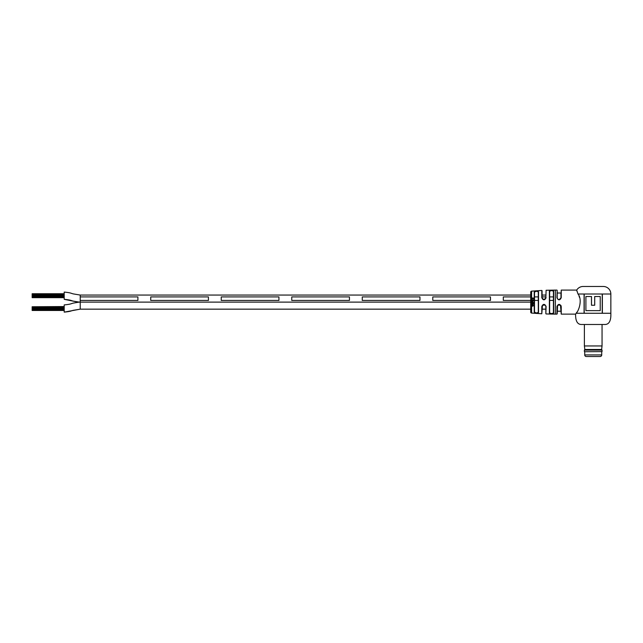 <?xml version="1.0" encoding="UTF-8"?>
<svg xmlns="http://www.w3.org/2000/svg" width="643" height="643" viewBox="0 0 643 643"><rect width="100%" height="100%" fill="white"/><g stroke="black" fill="none" stroke-linecap="round" stroke-linejoin="round"><path stroke-width="0.96" d="M584.487 351.721L602.049 351.625L584.487 351.721M584.391 350.122L584.825 349.479L601.623 349.479L602.049 350.122L584.391 350.122L584.391 351.625M602.049 350.122L602.049 351.625M601.623 349.479L602.049 345.958L584.391 345.958L584.825 349.479M584.391 324.482L584.391 345.958M602.049 324.482L602.049 345.958M586.328 356.527A1.599 1.599 0 0 1 584.728 354.928L601.719 354.928A1.599 1.599 0 0 1 600.112 356.527L586.328 356.527M584.728 351.721L584.728 354.928M601.719 351.721L601.719 354.928M576.699 290.089L578.001 294.02C582.638 299.614 578.861 310.85 576.176 313.262L575.606 314.13C575.477 320.785 577.293 324.233 581.047 324.482L605.401 324.482C609.307 324.152 611.123 320.415 610.85 313.262L610.85 294.02A7.547 7.547 0 0 0 603.303 286.473L583.145 286.473A7.547 7.547 0 0 0 576.699 290.089L561.235 290.089L561.235 297.717C559.804 300.522 558.373 300.522 556.942 297.717L557.722 299.116L559.088 299.702L560.977 297.813L561.235 290.089M605.401 324.482L581.047 324.482M546.1 297.717C544.653 300.522 543.222 300.522 541.8 297.717L543.962 299.702L545.851 297.813L546.1 290.266L545.851 297.813M533.184 300.394L534.229 300.056L531.657 300.056L533.24 300.852L531.657 301.599L532.734 301.599L533.441 300.659M532.91 300.41L533.256 300.876L532.701 301.27M534.783 291.408L534.229 292.026L534.229 299.043L532.902 297.822L531.616 299.003L532.002 299.59L532.91 298.143L534.116 299.662L534.188 298.722M533.931 298.85L533.867 299.638M532.002 299.59L531.898 299.067M534.253 299.116L532.926 297.918L531.616 299.003L531.737 299.646M534.51 292.26L534.229 292.026C535.635 290.885 537.066 290.773 538.529 291.705L538.287 295.057L538.287 291.938C536.993 291.03 535.732 291.134 534.51 292.26L534.51 311.959C535.74 313.085 537.001 313.189 538.287 312.281L538.287 291.938M553.414 312.884L553.414 309.162L553.671 313.117C552.233 314.065 550.802 314.041 549.371 313.045L549.371 291.175C550.794 290.178 552.224 290.154 553.671 291.102L553.414 295.057L553.414 291.335C552.144 290.411 550.882 290.435 549.636 291.416L549.636 312.803C550.89 313.784 552.152 313.808 553.414 312.884L553.414 291.335M532.131 304.935L531.648 306.309L533.505 305.634L533.127 305.128L532.806 305.98L532.131 304.935L531.608 305.449L531.608 313.077A0.964 0.964 0 0 1 530.724 312.12L530.724 292.099L530.724 295.057L80.222 295.057L80.222 296.905L137.915 296.905L137.915 300.426L80.222 300.426L137.915 300.426L137.915 296.905L80.222 296.905L80.222 302.114L530.724 302.114M80.222 301.953L73.615 303.046C71.164 303.488 71.598 304.195 64.204 304.911L64.204 312.128L80.222 309.162L530.724 309.162L530.724 312.12M545.851 295.057L542.073 295.057L541.8 290.451L531.608 291.142A0.964 0.964 0 0 0 530.724 292.099M575.606 314.13L561.235 314.13L560.463 305.103L557.626 305.208L557.2 313.872L557.2 311.204L560.977 311.204L560.977 305.457M557.626 305.208L556.942 306.502C558.373 303.697 559.804 303.697 561.235 306.502L560.463 305.103M556.942 297.717L557.2 290.347L557.2 297.813L557.722 299.116M542.073 290.708L542.073 297.813L542.571 299.099M576.892 291.142L576.739 290.371M556.942 306.502L556.942 314.13L555.367 314.13L555.367 290.089L556.942 290.089M576.441 312.852L576.859 312.185M579.52 297.468L579.07 296.278M602.37 294.02L602.37 313.254L584.077 313.254L584.077 294.02L610.85 294.02M533.143 305.063L532.846 305.98M538.287 312.281L538.287 309.162L538.529 312.514C537.074 313.446 535.635 313.334 534.229 312.193L534.229 300.385M532.975 303.014L531.648 303.014L533.24 303.809L531.648 304.541L533.505 303.914L533.473 302.998L532.975 303.014M531.673 302.99L532.918 303.335L533.256 303.769L532.701 304.219M531.648 302.138L533.473 302.475L531.648 302.138M541.8 306.502C543.214 303.697 544.645 303.697 546.1 306.502L545.336 305.103L542.475 305.232L541.8 313.768L541.8 306.502L542.475 305.232M549.371 291.175L549.371 313.045M546.1 306.502L545.851 313.696L545.851 306.406L545.336 305.103M584.214 313.254L584.214 294.02M602.234 294.02L602.234 313.254M594.695 305.24L594.695 296.519L600.224 296.519L600.224 310.633L585.91 310.633L585.91 296.519L591.504 296.519L591.504 305.24M591.472 296.519L591.472 305.24L594.719 305.24L594.719 296.519M561.235 297.717L560.495 299.083M531.608 305.449L531.608 291.142M532.018 299.646L531.914 299.14L532.018 299.646M531.64 299.075L531.753 299.71M534.253 300.104L531.657 300.056M532.926 300.45L533.256 300.876L532.926 300.45M532.717 301.286L531.657 301.27M531.673 302.459L533.489 302.467M533.256 303.769L532.717 304.171L533.256 303.769M531.673 304.485L532.734 304.549M532.75 304.493L533.529 303.874M531.665 305.939L532.782 306.189L533.521 305.554M533.28 305.505L532.862 305.891L533.28 305.505M532.147 304.862L531.898 305.915M531.874 305.465L532.187 305.176L532.597 305.891L531.882 305.377M531.849 305.546L532.171 305.248L532.573 305.988M503.292 296.905L530.724 296.905L503.292 296.905L503.292 300.426L530.724 300.426L503.292 300.426L503.292 296.905M534.51 296.905L538.287 296.905L534.51 296.905M542.073 296.905L545.851 296.905L542.073 296.905M549.636 296.905L553.414 296.905L549.636 296.905M534.51 300.426L538.287 300.426L534.51 300.426M549.636 300.426L553.414 300.426L549.636 300.426M221.248 296.905L221.248 300.426L278.933 300.426L278.933 296.905L278.933 300.426L221.248 300.426L221.248 296.905L278.933 296.905L221.248 296.905M362.266 296.905L362.266 300.426L419.959 300.426L419.959 296.905L419.959 300.426L362.266 300.426L362.266 296.905L419.959 296.905L362.266 296.905M432.779 296.905L432.779 300.426L490.472 300.426L490.472 296.905L490.472 300.426L432.779 300.426L432.779 296.905L490.472 296.905L432.779 296.905M291.761 296.905L291.761 300.426L349.446 300.426L349.446 296.905L349.446 300.426L291.761 300.426L291.761 296.905L349.446 296.905L291.761 296.905M150.735 296.905L150.735 300.426L208.428 300.426L208.428 296.905L208.428 300.426L150.735 300.426L150.735 296.905L208.428 296.905L150.735 296.905M64.204 312.128C71.598 311.405 71.164 310.698 73.615 310.256L80.222 309.162L80.222 295.057L73.615 293.955C71.156 293.513 71.598 292.798 64.204 292.075L64.204 299.325L77.94 302.114M64.204 310.473L32.15 310.473L32.15 307.708L64.204 307.732L32.15 307.708L32.15 307.193L64.204 307.193M32.15 309.813L64.204 309.813M32.15 309.516L64.204 309.516M32.15 307.193L32.15 306.759L64.204 306.759M32.15 309.082L64.204 309.082M32.15 308.568L64.204 308.568M32.15 306.759L64.204 306.55M32.15 308.511L64.204 308.511M32.15 307.997L64.204 307.997M32.15 310.32L64.204 310.32M80.222 309.162L80.222 302.114M64.204 297.669L32.15 297.669L32.15 294.406L64.204 294.406M32.15 296.487L64.204 296.487L32.15 296.511M32.15 294.703L64.204 294.703M32.15 297.026L64.204 297.026M32.15 297.46L64.204 297.46M32.15 295.651L64.204 295.651M32.15 295.137L64.204 295.137M32.15 294.406L32.15 293.747L64.204 293.747M32.15 296.222L64.204 296.222M32.15 295.708L64.204 295.708M32.15 293.899L64.204 293.899M557.2 293.015L560.977 293.015L560.977 297.813M576.176 313.262L610.85 313.262M541.8 297.717L541.8 290.451M534.229 300.056L534.229 299.116M538.529 291.705L538.529 312.514M553.671 291.102L553.671 313.117M561.235 306.502L561.235 314.13M578.001 294.02L584.077 294.02M546.1 290.266L555.367 290.089M531.608 313.077L541.8 313.768M555.367 314.13L546.1 313.953M542.073 309.162L545.851 309.162M64.204 299.325C71.598 300.032 71.164 300.739 73.615 301.181L80.222 302.266"/></g></svg>
